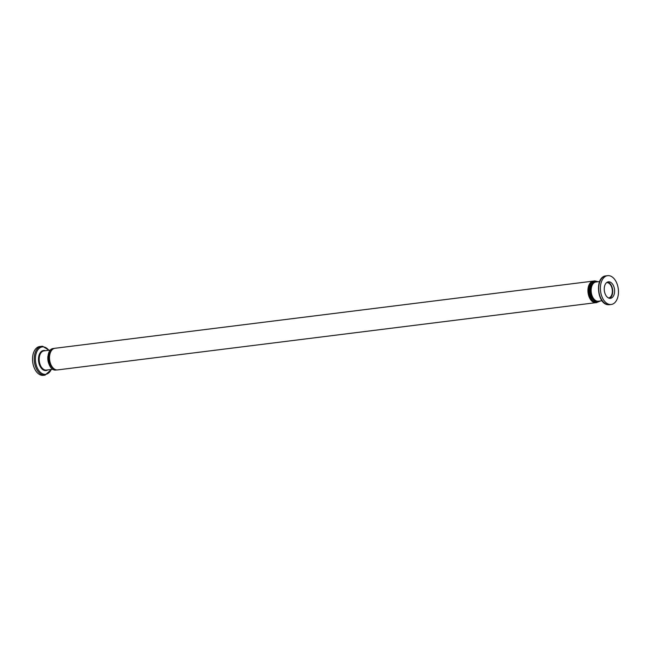 <?xml version="1.0" encoding="UTF-8"?>
<svg xmlns="http://www.w3.org/2000/svg" width="651" height="651" viewBox="0 0 651 651"><rect width="100%" height="100%" fill="white"/><g stroke="black" fill="none" stroke-linecap="round" stroke-linejoin="round"><path stroke-width="0.98" d="M48.98 350.254L42.673 346.275L39.776 346.519A14.525 8.943 82.9 0 0 32.55 360.28A14.525 8.943 82.9 0 0 43.373 375.342L45.065 375.131A14.525 8.943 82.9 0 1 43.967 375.163A14.525 8.943 82.9 0 1 34.243 360.068A14.525 8.943 82.9 0 1 41.469 346.308A14.525 8.943 82.9 0 1 42.559 346.283M48.923 363.974A9.684 5.957 -97.1 0 1 47.824 358.961A9.684 5.957 -97.1 0 1 47.946 356.178M607.464 282.07A8.325 5.127 -97.1 0 1 612.705 290.68A8.325 5.127 -97.1 0 1 609.491 298.304M604.25 289.695A8.325 5.127 -97.1 0 1 608.392 281.81A8.325 5.127 -97.1 0 1 614.601 290.444A8.325 5.127 -97.1 0 1 610.459 298.329A8.325 5.127 -97.1 0 1 604.25 289.695M606.602 282.615A7.747 4.769 -97.1 0 1 612.347 290.655A7.747 4.769 -97.1 0 1 608.522 297.987M618.45 290.72A14.525 8.943 -97.1 0 1 611.224 304.481A14.525 8.943 -97.1 0 1 600.401 289.418A14.525 8.943 -97.1 0 1 607.627 275.658A14.525 8.943 -97.1 0 1 618.45 290.72M602.02 300.746L598.359 301.21A9.684 5.957 -97.1 0 1 591.149 291.16A9.684 5.957 -97.1 0 1 595.958 281.989L599.62 281.533M54.456 369.182A10.335 6.364 -97.1 0 1 48.963 360.011A10.335 6.364 -97.1 0 1 52.039 349.766M600.002 300.998A10.335 6.364 -97.1 0 1 597.097 301.942A10.335 6.364 -97.1 0 1 590.172 291.209A10.335 6.364 -97.1 0 1 596.088 281.395A10.335 6.364 -97.1 0 1 597.602 281.785M51.209 369.483A13.801 8.496 -97.1 0 1 44.667 374.358A13.801 8.496 -97.1 0 1 35.414 360.011A13.801 8.496 -97.1 0 1 43.324 346.902A13.801 8.496 -97.1 0 1 48.809 350.271M52.877 369.28L46.408 370.085A9.684 5.957 -97.1 0 1 45.676 370.102A9.684 5.957 -97.1 0 1 39.19 360.044A9.684 5.957 -97.1 0 1 44.008 350.873L50.477 350.067M45.35 350.702A10.115 6.225 82.9 0 0 44.276 350.482A10.115 6.225 82.9 0 0 38.482 360.076A10.115 6.225 82.9 0 0 45.261 370.59A10.115 6.225 82.9 0 0 47.751 369.914M608.441 304.717A14.525 8.943 -97.1 0 1 598.708 289.622A14.525 8.943 -97.1 0 1 605.935 275.869C594.534 276.675 596.991 304.57 608.327 304.725L609.531 304.692A14.525 8.943 -97.1 0 1 608.441 304.717M596.78 302.56L57.63 369.906A10.888 6.705 -97.1 0 1 56.808 369.923A10.888 6.705 -97.1 0 1 49.517 358.603A10.888 6.705 -97.1 0 1 54.936 348.285L593.37 281.094A10.888 6.705 -97.1 0 1 594.086 281.069M596.064 302.715A10.888 6.705 -97.1 0 1 595.25 302.731A10.888 6.705 -97.1 0 1 587.951 291.412A10.888 6.705 -97.1 0 1 593.37 281.094L594.257 281.069M594.339 301.812A10.335 6.364 -97.1 0 1 588.838 292.641A10.335 6.364 -97.1 0 1 591.914 282.396M56.906 369.939L55.302 370.11C46.88 370.053 45.033 348.985 53.496 348.464L54.383 348.448M600.523 300.933L596.617 302.552C588.195 302.503 586.348 281.435 594.811 280.915L598.123 281.72M611.224 304.481L609.531 304.692M57.63 369.906L56.743 369.931C48.32 369.874 46.473 348.806 54.936 348.285M607.627 275.658L605.935 275.869M51.38 369.467L45.065 375.131"/></g></svg>
